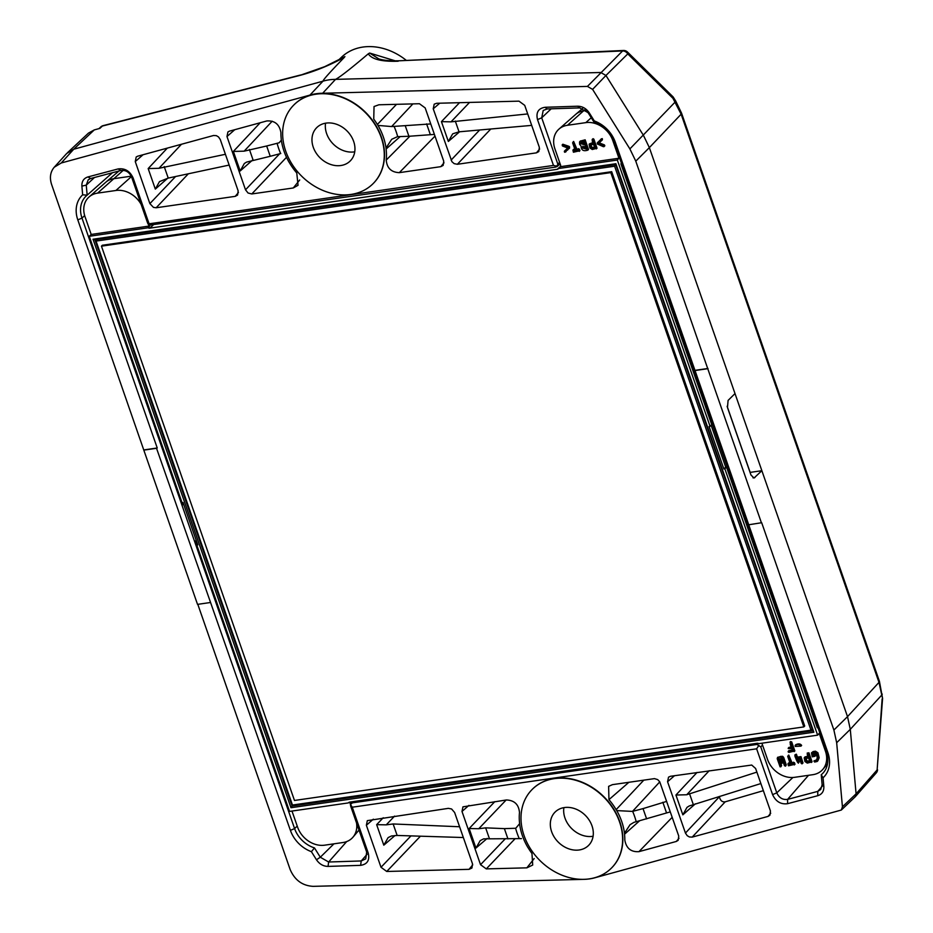 <?xml version="1.0" encoding="UTF-8"?>
<svg xmlns="http://www.w3.org/2000/svg" width="933" height="933" viewBox="0 0 933 933"><rect width="100%" height="100%" fill="white"/><g stroke="black" fill="none" stroke-linecap="round" stroke-linejoin="round"><path stroke-width="1.4" d="M399.067 60.797L622.614 50.93A5.365 4.42 45.3 0 1 627.769 53.904A5.365 2.484 -45.5 0 0 627.477 52.015L673.148 96.939L672.95 98.315L681.137 114.199L878.991 682.373A5.365 1.668 -19.2 0 0 879.422 681.335L882.583 698.42L881.778 695.062L850.29 729.338L856.086 793.82L855.176 796.829L841.309 810.054L842.429 806.812L836.668 742.726L833.892 730.038L761.69 522.713L748.732 524.778L695.027 370.541L707.75 368.698L761.468 522.947M855.199 796.829L876.227 772.932A5.365 4.338 -138.6 0 0 877.125 769.935L882.583 698.42M197.808 604.327L290.163 869.544C294.735 880.134 302.397 885.732 313.15 886.35L583.055 879.364A56.085 45.204 -135.6 0 0 595.779 877.521L841.309 810.054M611.803 867.737A55.84 44.994 -135.6 0 0 611.908 867.62A55.84 44.994 -135.6 0 0 619.757 821.646A55.84 44.994 -135.6 0 0 580.081 781.411A55.84 44.994 -135.6 0 0 532.16 789.446A55.84 44.994 -135.6 0 0 532.055 789.563M381.002 867.27L386.74 871.469L469.066 869.334L471.946 868.005L472.495 863.806L454.628 812.503L451.584 808.981L448.365 808.351L367.322 820.643L366.366 825.25L381.002 867.27L410.963 835.898M526.865 867.842L532.708 865.043L531.962 853.497A57.998 46.743 -135.6 0 1 528.358 848.144L527.728 847.211A58.079 46.802 -135.6 0 1 519.693 824.609L519.623 823.594A57.998 46.743 -135.6 0 1 519.483 812.561C518.783 804.514 514.433 800.316 506.409 799.966L462.955 806.835L461.998 811.442L480.542 864.693L486.28 868.891L526.865 867.842L534.166 858.582M770.46 811.034L769.888 815.255L768.057 816.41L692.204 837.111L689.347 836.959L687.189 835.665L685.44 833.064L667.573 781.749L668.529 777.154L670.477 776.279L751.718 765.048L755.613 768.477L770.46 811.034M643.828 780.128L616.142 809.657A57.998 46.743 44.4 0 0 608.957 799.639L608.619 786.356L612.433 784.653L654.465 778.623L657.672 779.603L659.713 781.761L678.746 836.073L678.174 840.295L676.332 841.449L638.942 851.654L672.215 817.308M616.142 809.657L616.76 810.602A58.079 46.802 44.4 0 1 624.48 833.239L624.527 834.254A57.998 46.743 44.4 0 1 624.818 840.085C626.288 848.319 630.988 852.167 638.942 851.654M182.53 502.56L183.09 504.17L181.993 505.254L81.999 218.1A26.241 21.144 44.4 0 1 86.524 195.697A26.241 21.144 44.4 0 1 87.154 195.16L86.256 185.131L88.215 179.824L90.618 178.518L120.789 170.517C125.675 169.876 129.279 172.045 131.611 177.048L133.139 177.993L149.093 223.803L553.467 165.421L537.513 119.599C535.822 112.438 538.353 108.321 545.094 107.283L577.679 106.21C582.402 106.28 586.262 108.496 589.248 112.846L588.082 112.66L593.924 121.978A26.241 21.144 -135.6 0 1 613.797 141.315L826.393 751.8L827.921 752.744L748.732 524.778M827.921 752.744A29.588 23.85 44.4 0 1 823.058 777.795L823.839 786.507L822.136 784.77L820.702 789.516L817.775 791.382L787.604 799.383C782.717 800.024 779.113 797.855 776.781 792.852L760.78 746.925L762.529 745.059M367.124 854.255L361.223 860.949L365.724 858.885L366.681 852.074L368.208 853.019L352.254 807.208L756.628 748.814L772.582 794.624C775.813 801.575 780.816 804.596 787.604 803.686L817.775 795.697C822.008 794.333 824.026 791.266 823.839 786.507M368.208 853.019C369.9 860.191 367.369 864.296 360.628 865.346L328.043 866.407C323.319 866.337 319.459 864.121 316.474 859.771L311.4 851.677A29.588 23.85 -135.6 0 1 290.396 830.358L156.534 448.295L143.81 450.126L197.528 604.374L210.252 602.531M882.198 694.035A5.365 2.309 174.9 0 1 881.778 695.062L878.991 682.373L847.514 716.637L735.006 393.574L728.09 400.42L727.472 407.523L750.972 475.002L754.016 478.034L761.864 470.699L750.155 472.39L727.122 406.275M66.744 153.444L54.254 167.217C50.312 171.894 49.426 177.667 51.607 184.501L143.81 450.126M619.535 821.868A55.84 44.994 -135.6 0 0 579.86 781.644A55.84 44.994 -135.6 0 0 531.938 789.68A55.84 44.994 -135.6 0 0 540.312 860.902A55.84 44.994 -135.6 0 0 611.686 867.842A55.84 44.994 -135.6 0 0 619.535 821.868M579.195 849.975A23.628 19.033 44.4 0 1 554.4 837.344A23.628 19.033 44.4 0 1 554.948 812.223A23.628 19.033 44.4 0 1 575.218 808.829A23.628 19.033 44.4 0 1 592 825.845A23.628 19.033 44.4 0 1 588.688 845.298A23.628 19.033 44.4 0 1 579.195 849.975M593.085 836.26A23.628 19.033 44.4 0 1 563.882 807.64M521.43 838.615L483.644 838.86L480.203 840.621L475.958 848.062L487.213 838.394M519.634 823.641L515.774 828.259L504.38 828.632L507.96 838.93M504.38 828.632L485.65 827.851L478.746 828.726L469.159 828.527L494.805 801.645M388.326 837.496L391.475 835.98L397.143 835.455L463.339 837.531M388.046 837.729L383.801 845.181L395.056 835.501M459.584 826.755L393.143 823.967L386.239 824.854L376.652 824.655L383.23 817.751M183.626 504.217L181.993 505.254L294.595 828.586A26.241 21.144 -135.6 0 0 314.468 847.91L320.299 857.229L328.638 862.01L361.223 860.949L360.628 865.346M84.658 215.558L81.999 218.1L77.801 219.873L157.234 447.992L156.534 448.295M197.19 544.662L195.813 540.697M366.681 852.074L350.68 806.135L350.435 804.409L352.254 807.208M314.468 847.91L311.4 851.677M316.474 859.771L320.299 857.229L333.932 843.84M346.679 841.578L328.638 862.01L328.043 866.407M350.435 804.409L352.429 802.846L757.025 744.429L760.78 746.925M756.628 748.814L758.856 745.432M194.589 541.443L196.233 540.44M624.527 834.254L639.606 820.772M879.422 681.335L681.557 113.161A5.365 1.668 -19.2 0 1 681.137 114.199L649.356 147.624L735.006 393.574M54.254 167.217L61.24 162.995L309.943 95.096A56.085 45.204 44.4 0 1 322.666 93.253L587.44 86.407L592.595 89.381L629.88 148.907L635.781 161.152L707.75 368.698M670.314 811.873L633.904 822.37L630.055 824.702L624.48 833.239M616.76 810.602L632.481 811.407L643.035 808.608L646.627 818.906M643.035 808.608L666.675 801.4M608.957 799.639L628.912 782.274M763.369 790.671L725.209 801.82L692.204 837.111M725.209 801.82C722.165 802.24 720.229 800.537 719.413 796.735L719.378 796.409M760.896 783.557L689.254 805.96L687.003 807.36L682.839 814.836L695.365 803.826M709.243 770.681L686.723 794.753L756.908 772.104M686.723 794.753L675.935 795.033L697.068 772.431M613.797 141.315L615.325 142.259L695.027 370.541M826.393 751.8A26.241 21.144 44.4 0 1 823.489 772.547A26.241 21.144 44.4 0 1 821.238 774.74L822.136 784.77M808.526 775.3L787.604 799.383L787.604 803.686M821.238 774.74L823.058 777.795M822.09 786.414L817.775 791.382L817.775 795.697M792.898 777.492L776.781 792.852L772.582 794.624M833.892 730.038L847.514 716.637L850.29 729.338L836.668 742.726M293.697 105.114A55.84 44.994 44.4 0 1 293.813 104.997A55.84 44.994 44.4 0 1 341.723 96.962A55.84 44.994 44.4 0 1 381.41 137.198A55.84 44.994 44.4 0 1 373.562 183.171A55.84 44.994 44.4 0 1 373.445 183.288M135.262 161.584L136.195 156.989L137.664 156.208L213.517 135.507L216.374 135.658L218.532 136.953L220.281 139.553L238.148 190.868L237.577 195.079L235.233 196.35L156.161 207.767L153.455 207.383L149.886 203.616L135.262 161.584L143.041 154.75M226.976 136.545L227.92 131.95L229.39 131.168L266.78 120.963C274.722 120.45 279.433 124.311 280.903 132.533A57.998 46.743 44.4 0 0 281.183 138.364L281.241 139.379A58.079 46.802 44.4 0 0 288.962 162.027L289.568 162.972A57.998 46.743 44.4 0 0 296.764 172.978L298.047 185.294L293.289 187.965L251.782 193.959L248.05 193.014L245.519 189.807L226.976 136.545L234.754 129.71M524.719 105.347L518.981 101.149L436.656 103.283L434.195 104.181L433.227 108.811L451.91 161.677L454.138 163.637L457.357 164.278L536.44 152.849L538.784 151.578L539.356 147.379L524.719 105.347M435 136.125L399.312 172.652L440.819 166.657L443.163 165.386L443.723 161.187L425.18 107.925L419.43 103.726L378.856 104.788L374.04 106.537L373.748 119.121A57.998 46.743 -135.6 0 1 377.364 124.474L396.537 104.321M399.312 172.652C391.289 172.302 386.938 168.103 386.239 160.068A57.998 46.743 -135.6 0 0 386.099 149.023L386.029 148.009A58.079 46.802 -135.6 0 0 377.993 125.419L377.364 124.474M144.02 449.904L157.234 447.992M77.801 219.873A29.588 23.85 44.4 0 1 82.664 194.822L81.882 186.11L86.256 185.131L94.478 177.492M133.139 177.993C129.909 171.042 124.905 168.022 118.106 168.931L87.947 176.932C83.713 178.296 81.696 181.352 81.882 186.11M589.248 112.846L594.309 120.94A29.588 23.85 -135.6 0 1 615.325 142.259M707.984 368.477L694.77 370.378M322.666 93.253L335.53 79.363L600.782 72.494L605.937 75.48L592.595 89.381M398.216 61.216C381.819 61.788 371.835 59.327 368.267 53.822L369.62 53.041L395.335 60.867M335.577 79.375C339.915 77.136 350.808 68.622 368.267 53.822M335.53 79.363A56.645 45.647 -135.6 0 0 322.97 81.183L73.742 149.222L94.28 129.909L99.843 128.392L102.385 126.048A5.365 4.303 -132.5 0 0 100.869 126.865L98.956 128.626M309.943 95.096L322.97 81.183C323.261 79.632 330.422 71.666 344.429 57.275L338.644 60.342M66.744 153.455L73.742 149.222L61.24 162.995M337.851 60.738L341.49 57.24A55.234 44.516 44.4 0 1 406.38 60.435M344.907 56.621L324.731 66.651L299.785 75.433C314.573 71.503 329.454 65.45 344.429 57.275M381.189 137.419A55.84 44.994 44.4 0 1 373.34 183.393A55.84 44.994 44.4 0 1 301.965 176.454A55.84 44.994 44.4 0 1 293.592 105.231A55.84 44.994 44.4 0 1 341.501 97.195A55.84 44.994 44.4 0 1 381.189 137.419M326.072 123.109A23.628 19.033 -135.6 0 0 316.59 127.774A23.628 19.033 -135.6 0 0 320.136 157.91A23.628 19.033 -135.6 0 0 350.33 160.849A23.628 19.033 -135.6 0 0 353.654 141.396A23.628 19.033 -135.6 0 0 326.072 123.109M325.535 123.191A23.628 19.033 -135.6 0 0 354.738 151.811M260.19 122.759L233.367 151.438L244.154 151.158L266.663 145.991L279.119 142.796L281.346 140.183M280.798 153.502L270.243 156.289L266.663 145.991M270.243 156.289L246.592 162.097L244.341 163.497L240.178 170.972L252.586 160.068M167.31 148.125L148.172 168.57L158.96 168.302L225.413 154.295M229.168 165.071L168.232 178.086L159.485 181.62L155.321 189.096L167.742 178.203M112.415 172.745L87.154 195.16L82.664 194.822M131.611 177.048L147.601 222.975L148.755 225.261L149.093 223.803M90.618 178.518L87.947 176.932M118.106 168.931L120.789 170.517M148.755 225.261L555.963 167.042L559.555 162.19M553.467 165.421L557.176 166.284M635.781 161.152L649.368 147.624L643.455 135.378L605.937 75.48L627.769 53.904L672.95 98.315M377.993 125.419L391.592 126.561L430.754 123.937M386.029 148.009L391.708 139.297L397.516 136.65L408.911 136.276L405.319 125.967M408.911 136.276L434.405 134.41M400.21 136.556L386.099 149.023M386.239 160.068L409.925 136.183M527.705 113.931L451.024 121.85L441.437 121.64L459.526 102.688M452.867 133.769L459.036 131.821L531.693 125.384M452.587 134.014L448.341 141.454L459.607 131.775M588.082 112.671L579.755 107.89L547.17 108.951L543.204 110.467L541.711 117.826L557.701 163.765M593.924 121.978L594.309 120.94M579.755 107.89L577.679 106.21M545.094 107.283L547.17 108.951M551.158 108.823L541.711 117.826L537.513 119.599M369.62 53.041L378.833 58.919M67.573 152.615L88.472 133.104L94.28 129.909M300.566 75.002L103.166 125.628A5.365 3.079 75.6 0 0 102.385 126.048L299.785 75.433M621.6 163.73L620.9 163.823L711.716 424.597L710.095 426.381L617.331 160.033L558.459 168.535A2.472 1.983 -135.6 0 1 557.234 169.316L149.758 228.153A2.472 1.983 44.4 0 1 148.137 227.78L89.253 236.282L182.017 502.642L183.02 502.49L197.796 544.907L196.781 545.059L289.545 811.407L348.417 802.905A2.472 1.983 -135.6 0 1 349.642 802.123L757.118 743.286A2.472 1.983 44.4 0 1 758.739 743.659L817.623 735.157L724.859 468.798L726.48 467.013L817.296 727.775L817.996 727.67M726.48 467.013L725.699 467.118L711.121 425.25M621.436 163.24L620.9 163.823M725.699 467.118L723.856 468.949L724.859 468.798M723.856 468.949L709.08 426.533L710.095 426.381M813.856 732.218L615.885 163.718L93.02 239.221L290.991 807.721L813.856 732.218L812.865 730.831L292.099 806.019L293.02 804.957M615.885 163.718L615.663 164.523L94.886 239.711L93.02 239.221M615.687 164.581L97.755 239.361L96.064 241.087L292.461 805.039L810.987 730.166L614.602 166.214L96.064 241.087M812.34 729.303L811.757 729.384M102.338 245.251L611.686 171.695L804.712 726.014L803.826 726.912L294.478 800.467L101.452 246.16L102.338 245.251M101.452 246.16L610.8 172.605L803.826 726.912M610.8 172.605L611.686 171.695M812.211 728.918L810.987 730.166M615.815 164.978L614.602 166.214M94.886 239.711L292.099 806.019L290.991 807.721M615.663 164.523L812.865 730.831M349.782 802.112A2.659 2.134 -135.6 0 0 349.922 802.858L350.446 804.374M291.994 811.057L297.65 827.279A23.115 18.625 -135.6 0 0 324.626 845.181L342.982 842.522A23.115 18.625 -135.6 0 0 353.012 837.134A23.115 18.625 -135.6 0 0 356.534 822.941M148.977 225.319A2.659 2.134 44.4 0 0 149.688 225.996L148.137 227.78M131.436 176.582L115.914 190.484A23.115 18.625 44.4 0 1 141.163 204.467M115.914 190.484L97.568 193.131A23.115 18.625 44.4 0 0 89.09 196.945A23.115 18.625 44.4 0 0 85.031 216.736L91.201 234.44L89.253 236.282M558.459 168.535L560.465 166.68A2.659 2.134 -135.6 0 0 560.511 164.954L554.925 148.883A23.115 18.625 -135.6 0 1 558.972 129.092A23.115 18.625 -135.6 0 1 567.451 125.279L585.807 122.631A23.115 18.625 -135.6 0 1 612.794 140.533L618.952 158.237L617.331 160.033M761.876 743.204A2.659 2.134 44.4 0 1 761.934 743.356L767.532 759.427A23.115 18.625 44.4 0 0 794.519 777.329L812.876 774.682A23.115 18.625 44.4 0 0 822.906 769.282A23.115 18.625 44.4 0 0 825.402 751.077L819.232 733.361L817.623 735.157M149.688 225.996L91.201 234.44M128.637 172.722L127.413 171.789M790.554 741.618L791.697 741.91L794.846 750.937L788.921 752.383L788.128 751.858L792.595 750.552L791.919 748.639L788.198 748.534L791.499 747.415C789.983 744.429 789.819 742.82 791.032 742.586L794.181 751.625M788.851 750.657L792.397 750.004M788.851 747.473L791.301 746.855M795.103 745.35C797.867 744.126 799.826 744.394 800.969 746.132L795.208 746.435L795.767 744.674C798.543 743.449 800.491 743.718 801.634 745.455L801.529 745.537M780.746 758.727C782.157 761.491 782.251 762.902 781.003 762.937L779.591 758.879L778.565 758.412L780.921 766.261L780.081 766.844L777.201 758.634L777.795 757.234L781.959 756.99L785.598 766.04L784.466 765.748L781.947 758.529L780.898 758.062L780.746 758.727L781.422 758.051C782.834 760.815 782.915 762.214 781.667 762.249M778.425 759.065L779.09 758.389L781.597 765.573L780.828 766.821M777.516 757.398L780.256 756.628M780.501 756.395L782.635 756.313L783.708 757.514L786.286 764.897L785.504 766.168M788.012 763.649L788.968 762.762L791.102 763.556L788.758 755.077L792.269 763.381L794.45 762.623L795.021 764.267L788.513 765.795C787.732 763.626 787.988 763.159 789.26 764.407L790.438 764.232L787.72 756.441L788.478 755.205M796.607 754.587L795.942 755.264L796.829 757.806L800.316 757.304L802.333 763.626L799.581 758.704L797.26 759.03C798.496 763.754 798.112 763.812 796.094 759.205L795.674 757.981C794.566 755.777 794.659 754.879 795.942 755.264L794.939 754.832L796.292 754.179L797.493 757.118L800.981 756.616L802.998 762.949L800.246 758.016M798.123 758.914L799.161 761.911L798.403 763.159M808.934 752.803L807.208 753.059L808.934 752.803L812.072 761.829L807.302 763.101L804.934 761.503L804.188 757.853L808.165 756.721C806.94 754.296 806.975 753.223 808.27 753.479L811.407 762.506M805.004 756.943L807.966 756.162M811.663 752.628L816.282 752.243L818.416 756.838L817.226 761.468L814.649 762.039L813.891 761.048L816.27 760.465L817.308 757.771L816.083 753.642L812.631 753.607L813.016 755.45L814.696 755.403L814.987 756.266L812.281 756.838L811.453 752.931L813.168 751.543L815.524 751.205L817.914 752.779L819.162 757.748L817.891 760.792M814.008 760.885L816.55 759.894M813.214 753.398L813.681 754.774L815.675 755.135L814.917 756.371M813.016 755.45L813.681 754.774M808.584 757.946L805.307 758.599L806.404 761.76L809.809 761.445L808.584 757.946M805.937 758.319L807.08 761.071L809.611 760.896M797.26 759.03L798.403 763.171M802.928 763.031L801.983 763.87L801.19 763.334L799.581 758.704M800.316 757.304L800.981 756.616M796.829 757.806L797.493 757.118M790.438 764.232L788.093 755.753L791.592 764.069L792.269 763.381M791.592 764.069L793.785 763.299L794.356 764.955M792.77 763.894L794.45 762.623M788 763.614L789.26 764.407L789.924 763.719M782.087 763.299L781.003 762.937M790.636 741.537L789.971 742.213L791.032 742.586L791.697 741.91M560.465 166.68L618.952 158.237M562.832 144.23L569.048 146.364L569.538 148.079M565.176 150.435L567.672 148.009L562.494 145.991L562.167 144.918L568.384 147.041L569.107 148.044L564.582 152.242L564.337 151.286L567.684 148.009M572.92 150.085L573.888 149.21L576.011 149.991L573.655 141.478L577.177 149.828L579.37 149.058L579.941 150.703L573.422 152.231L572.909 150.073L575.346 150.679L572.629 142.866L573.375 141.618M580.338 141.081L585.154 139.822L588.513 149.467L587.837 150.143C583.475 151.554 581.224 150.201 581.084 146.061L579.65 144.335L579.545 141.979L584.478 140.498L587.837 150.143M593.901 139.204L592.163 139.472L593.085 138.679L593.901 139.204L597.038 148.23L592.245 149.513L589.854 147.915L589.131 144.265L593.131 143.134C591.895 140.708 591.93 139.623 593.225 139.892L596.374 148.907M589.411 143.904L592.933 142.574M599.243 142.877L604.409 144.907L604.829 145.851L603.394 146.691L597.307 143.985L597.295 142.889L601.645 139.32L601.89 140.277L598.566 143.554L603.744 145.583L604.071 146.644M597.82 142.399L600.257 140.008M601.4 138.83L602.321 138.632L602.391 139.763M593.551 144.347L590.239 145.012L591.335 148.16L594.776 147.846L593.551 144.347M590.869 144.732L592 147.484L594.578 147.297M584.769 144.848L583.743 141.909L580.653 143.624L584.769 144.848M581.481 141.874L580.653 143.624L581.317 142.947L585.434 144.172M586.251 149.105L585.213 146.131L582.134 147.869L586.251 149.105M582.962 146.108L582.134 147.869L582.798 147.181L586.915 148.417M582.752 146.493L582.798 147.181M581.282 142.259L581.317 142.947M584.478 140.498L585.154 139.822M575.346 150.679L572.99 142.166L576.512 150.505L577.177 149.828M576.512 150.505L578.705 149.735L579.276 151.379M577.702 150.341L579.37 149.058M574.18 150.843L574.845 150.166M196.781 545.059L197.586 544.301M882.128 698.992L877.125 769.935L856.086 793.82L842.429 806.812M515.599 828.259A68.692 55.362 -135.6 0 0 519.238 838.569M478.746 828.726L506.141 800.001M485.65 827.851L489.312 838.347M468.949 805.377L461.998 811.442M505.219 838.849L480.542 864.693M515.109 838.697L486.28 868.891M475.958 848.062L469.159 828.527M420.433 836.19L386.74 871.469M393.143 823.967L397.143 835.455M386.239 824.854L394.566 816.118M366.366 825.25L373.317 819.186M472.739 864.856L469.066 869.334M376.652 824.655L383.801 845.181M297.23 826.078L294.595 828.586L290.396 830.358M757.025 744.429L758.039 743.356M352.429 802.846L353.455 801.575M754.949 477.533L752.978 477.824M632.656 811.36A68.692 55.362 44.4 0 1 636.189 821.67M632.481 811.407L659.771 781.877M662.838 802.263L666.489 812.76M679.014 838.254L676.332 841.449M770.728 813.214L768.057 816.41M693.277 804.479L689.522 793.703M674.524 775.685L667.573 781.749M675.935 795.033L682.839 814.836M719.413 796.735L685.44 833.064M587.44 86.407L622.614 50.93A5.365 2.298 -92.6 0 1 623.466 50.487L399.067 60.773C390.157 61.018 383.381 60.388 378.763 58.896M681.557 113.161L675.725 101.056A5.365 0.91 147.9 0 1 675.235 101.954L629.88 148.907M244.154 151.158L272.191 121.197M280.635 153.537A68.692 55.362 44.4 0 1 277.089 143.227M253.076 159.963L249.414 149.467M279.632 153.805L245.519 189.807M286.513 157.304L251.782 193.959M299.68 179.976L293.289 187.965M233.367 151.438L240.178 170.972M158.96 168.302L181.457 144.265M168.232 178.086L164.22 166.599M149.886 203.616L175.567 176.524M188.361 173.783L156.161 207.767M238.44 192.501L235.233 196.35M155.321 189.096L148.172 168.57M116.998 171.52A23.068 18.59 -135.6 0 0 116.602 173.013M412.899 103.901L391.592 126.561M397.691 136.638A68.692 55.362 -135.6 0 0 394.053 126.34M430.253 134.375L426.603 123.879M444.015 162.808L440.819 166.657M469.544 102.432L451.024 121.85M455.281 121.057L459.036 131.821M539.647 149L536.44 152.849M479.644 130.002L451.094 160.114M490.781 129.011L457.357 164.278M448.341 141.454L441.437 121.64M439.746 103.201L433.227 108.811M350.715 801.972L349.922 802.858M153.012 225.226L149.758 228.153M123.261 170.331L97.568 193.131M118.934 171.007L105.93 182.122A21.471 17.307 -135.6 0 1 113.651 178.716L131.25 176.174M560.605 166.296L557.234 169.316M558.972 129.092L575.661 114.409A21.471 17.307 44.4 0 1 575.824 114.269A21.471 17.307 44.4 0 1 583.533 110.864L567.451 125.279M591.265 117.745L585.807 122.631M586.216 110.479L583.533 110.864L585.038 109.558M105.93 182.122A21.471 17.307 -135.6 0 0 105.779 182.25L89.09 196.945M825.938 750.482L825.402 751.077M568.943 147.577L569.608 146.901M350.773 803.919L352.569 801.704M876.239 772.932A5.365 5.365 0 0 0 877.556 769.772M675.725 101.056L673.148 96.939M556.943 166.68L560.162 163.951M627.477 52.015A5.365 5.365 0 0 0 623.466 50.487M103.166 125.628A5.365 5.365 0 0 0 100.846 126.9M359.007 830.043L353.012 837.134M582.717 108.38L575.824 114.269M827.524 763.812L822.906 769.282M816.923 759.765L816.247 760.442M813.296 752.931L812.631 753.619M817.879 760.768L817.203 761.445M805.144 756.803L804.479 757.479M806.089 757.794L805.424 758.471M793.423 762.191L792.747 762.879M780.524 756.406L779.848 757.095M782.764 762.588L782.099 763.276M800.969 746.12L801.634 745.444M788.968 747.345L788.303 748.033M788.91 750.599L788.245 751.287M597.971 142.154L597.307 142.842M599.849 140.358L599.184 141.035M601.388 138.784L600.724 139.46M602.426 139.787L601.762 140.475M601.272 140.86L600.607 141.536M591.009 144.218L590.332 144.895M580.501 140.918L579.825 141.594M578.343 148.639L577.679 149.327M569.573 148.079L568.908 148.755M567.987 149.618L567.311 150.295M566.179 151.426L565.503 152.102M565.141 150.411L564.477 151.088M565.876 149.781L565.211 150.458M566.261 149.385L565.596 150.061M562.844 144.242L562.167 144.918"/></g></svg>
